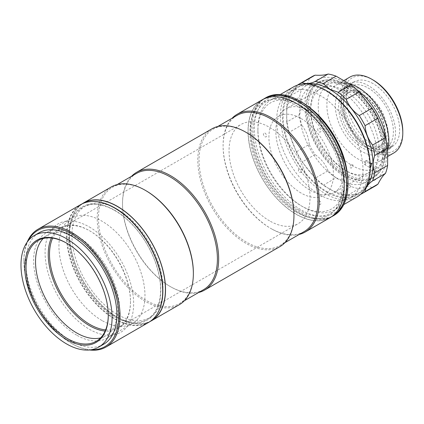 <?xml version="1.0" encoding="UTF-8"?>
<svg xmlns="http://www.w3.org/2000/svg" width="424" height="424" viewBox="0 0 424 424"><rect width="100%" height="100%" fill="white"/><g stroke="black" fill="none" stroke-linecap="round" stroke-linejoin="round"><path stroke-width="0.32" stroke-dasharray="2.12 1.59" d="M385.421 134.217A33.104 19.112 -120 0 0 362.017 93.672A33.104 19.112 -120 0 0 338.612 107.187A33.104 19.112 -120 0 0 362.017 147.727A33.104 19.112 -120 0 0 385.421 134.217M351.438 164.385C349.44 166.802 349.44 168.021 351.438 168.037C353.521 165.667 353.521 164.448 351.438 164.385M356.648 89.559A48.31 27.894 -120 0 0 352.408 86.803A48.31 27.894 -120 0 0 340.218 82.362A48.31 27.894 -120 0 0 328.25 84.413A48.31 27.894 -120 0 0 320.846 123.124A48.31 27.894 -120 0 0 352.408 165.694A48.31 27.894 -120 0 0 376.56 168.089A48.31 27.894 -120 0 0 384.319 158.751A48.31 27.894 -120 0 0 386.301 140.922M309.981 190.191A48.31 27.894 -120 0 0 334.133 192.586A48.31 27.894 -120 0 0 341.537 153.87A48.31 27.894 -120 0 0 309.981 111.3A48.31 27.894 -120 0 0 285.824 108.904A48.31 27.894 -120 0 0 278.42 147.621A48.31 27.894 -120 0 0 309.981 190.191M349.191 83.708A43.836 25.313 -120 0 0 346.821 83.263A43.836 25.313 -120 0 0 335.967 85.123A43.836 25.313 -120 0 0 329.247 120.252A43.836 25.313 -120 0 0 357.882 158.883A43.836 25.313 -120 0 0 379.803 161.051A43.836 25.313 -120 0 0 386.842 152.576A43.836 25.313 -120 0 0 387.637 150.303M349.885 77.088A43.836 25.313 -120 0 0 343.164 112.217A43.836 25.313 -120 0 0 371.8 150.843A43.836 25.313 -120 0 0 393.721 153.016M402.8 131.488A42.05 24.279 60 0 1 373.067 148.654A42.05 24.279 60 0 1 343.334 97.154A42.05 24.279 60 0 1 373.067 79.988M361.852 90.116A37.577 21.693 -120 0 0 343.064 88.256A37.577 21.693 -120 0 0 337.308 118.365A37.577 21.693 -120 0 0 361.852 151.474A37.577 21.693 -120 0 0 380.641 153.334A37.577 21.693 -120 0 0 386.402 123.225A37.577 21.693 -120 0 0 361.852 90.116M373.067 83.639A37.577 21.693 -120 0 0 354.279 81.779A37.577 21.693 -120 0 0 348.517 111.888A37.577 21.693 -120 0 0 373.067 145.003A37.577 21.693 -120 0 0 391.856 146.863A37.577 21.693 -120 0 0 397.617 116.754A37.577 21.693 -120 0 0 373.067 83.639M301.623 172.489C298.65 172.557 297.733 171.423 298.883 169.081C301.814 169.065 302.725 170.199 301.623 172.489M298.883 102.656C297.733 103.7 298.644 103.62 301.623 102.412C302.731 101.262 301.819 101.347 298.883 102.656M326.353 90.593A62.09 35.849 -120 0 0 282.448 115.943A62.09 35.849 -120 0 0 326.353 191.987A62.09 35.849 -120 0 0 370.258 166.637M293.583 86.867A63.52 36.676 -120 0 0 283.841 137.763A63.52 36.676 -120 0 0 325.341 193.742A63.52 36.676 -120 0 0 357.103 196.884M309.711 107.606A63.52 36.676 -120 0 0 302.821 103.011A63.52 36.676 -120 0 0 271.058 99.868A63.52 36.676 -120 0 0 257.903 128.944A63.52 36.676 -120 0 0 302.821 206.742L301.173 205.794A61.194 35.33 -120 0 0 344.447 180.809A61.194 35.33 -120 0 0 301.173 105.862A61.194 35.33 -120 0 0 257.903 130.846A61.194 35.33 -120 0 0 301.173 205.794L302.821 206.742A63.52 36.676 -120 0 0 334.578 209.891A63.52 36.676 -120 0 0 347.203 172.547M326.353 191.256A61.194 35.33 -120 0 0 369.622 166.272A61.194 35.33 -120 0 0 326.353 91.324A61.194 35.33 -120 0 0 283.084 116.308A61.194 35.33 -120 0 0 326.353 191.256M306.446 83.915A61.014 35.229 -120 0 0 299.328 86.438A61.014 35.229 -120 0 0 289.974 135.335A61.014 35.229 -120 0 0 329.835 189.099A61.014 35.229 -120 0 0 360.342 192.125A61.014 35.229 -120 0 0 366.087 187.222M312.011 76.638A63.165 36.469 -120 0 0 309.229 78.557L296.344 85.993C293.652 91.24 291.145 94.812 288.824 96.698L301.703 89.263A63.165 36.469 -120 0 0 299.567 97.234L286.688 104.67L286.688 122.048L299.567 114.613A63.165 36.469 -120 0 0 301.703 125.048L288.824 132.484L296.344 151.877L309.229 144.441A63.165 36.469 -120 0 0 315.064 154.548L302.18 161.984L315.218 178.197L328.096 170.761A63.165 36.469 -120 0 0 336.068 177.831L323.183 185.267L338.235 193.953A63.165 36.469 -120 0 0 346.207 196.089C348.963 195.029 353.309 194.643 359.239 194.929A63.165 36.469 -120 0 0 360.623 194.346M370.2 164.024L369.574 167.432L370.258 167.491M319.844 194.87A61.014 35.229 -120 0 0 350.351 197.891A61.014 35.229 -120 0 0 359.706 148.999A61.014 35.229 -120 0 0 319.844 95.23A61.014 35.229 -120 0 0 289.338 92.209A61.014 35.229 -120 0 0 279.983 141.102A61.014 35.229 -120 0 0 319.844 194.87M365.488 160.664L366.622 160.558L365.488 164.316L364.386 164.433L365.488 160.664M345.783 177.264A57.797 33.369 -120 0 0 386.651 153.668A57.797 33.369 -120 0 0 345.783 82.887A57.797 33.369 -120 0 0 304.914 106.477A57.797 33.369 -120 0 0 345.783 177.264M336.068 177.831L344.394 180.841L351.114 186.518A63.165 36.469 -120 0 0 359.086 188.654C364.015 186.359 368.361 185.972 372.118 187.493A63.165 36.469 -120 0 0 375.171 186.041M338.442 89.31A55.109 31.821 -120 0 0 310.887 86.581A55.109 31.821 -120 0 0 302.439 130.746A55.109 31.821 -120 0 0 338.442 179.31A55.109 31.821 -120 0 0 365.997 182.039A55.109 31.821 -120 0 0 374.445 137.88A55.109 31.821 -120 0 0 338.442 89.31M345.783 85.076A55.109 31.821 -120 0 0 318.228 82.346A55.109 31.821 -120 0 0 309.78 126.506A55.109 31.821 -120 0 0 345.783 175.07A55.109 31.821 -120 0 0 373.337 177.799A55.109 31.821 -120 0 0 381.786 133.639A55.109 31.821 -120 0 0 345.783 85.076M297.542 85.086A63.165 36.469 -120 0 0 296.344 85.993M301.703 89.263C306.133 86.173 308.64 82.606 309.229 78.557M288.824 96.698A63.165 36.469 -120 0 0 286.688 104.67M299.567 114.613C301.634 108.804 301.634 103.011 299.567 97.234M286.688 122.048A63.165 36.469 -120 0 0 288.824 132.484M309.229 144.441C308.661 137.312 306.154 130.846 301.703 125.048M296.344 151.877A63.165 36.469 -120 0 0 302.18 161.984M328.096 170.761C325.335 164.051 320.995 158.645 315.064 154.548M315.218 178.197A63.165 36.469 -120 0 0 323.183 185.267M351.114 186.518L338.235 193.953M359.086 188.654L346.207 196.089M372.118 187.493L359.239 194.929M374.138 176.718L371.986 177.963A54.574 31.509 -120 0 1 344.701 175.26A54.574 31.509 -120 0 1 306.128 109.89L308.28 108.65A54.574 31.509 -120 0 0 346.848 174.015A54.574 31.509 -120 0 0 374.138 176.718A54.574 31.509 -120 0 0 385.421 153.186L383.921 152.322L381.77 153.562L383.269 154.426L385.421 153.186M346.848 87.673A51.177 29.548 -120 0 0 310.665 108.565A51.177 29.548 -120 0 0 346.848 171.243L346.848 171.243A51.177 29.548 -120 0 0 383.036 150.35A51.177 29.548 -120 0 0 346.848 87.673M344.951 170.146L346.848 171.243L344.951 170.146A48.49 27.995 -120 0 0 379.241 150.35A48.49 27.995 -120 0 0 344.951 90.959A48.49 27.995 -120 0 0 310.665 110.759A48.49 27.995 -120 0 0 344.951 170.146M308.28 108.65L309.78 109.514L309.78 106.594L308.28 105.73A54.574 31.509 -120 0 1 319.564 82.192L317.412 83.438A54.574 31.509 -120 0 0 306.128 106.97L308.28 105.73M383.921 152.322L383.921 149.402L385.421 150.266A54.574 31.509 -120 0 0 361.031 96.2A54.574 31.509 -120 0 0 319.564 82.192M306.128 109.89L307.628 110.759L307.628 107.834L306.128 106.97M309.78 109.514L307.628 110.759M371.986 177.963A54.574 31.509 -120 0 0 383.269 154.426M383.921 149.402L381.77 150.642L381.77 153.562M385.421 150.266L383.269 151.506L381.77 150.642M383.269 151.506A54.574 31.509 -120 0 0 358.879 97.446A54.574 31.509 -120 0 0 317.412 83.438M309.78 106.594L307.628 107.834M346.371 92.315A33.639 19.419 60 0 1 346.853 91.648A33.639 19.419 60 0 1 347.367 91.028L347.558 88.902A35.431 20.453 60 0 1 381.526 100.048A35.431 20.453 60 0 1 390.144 143.895L387.801 143.238A33.639 19.419 60 0 1 387.319 143.9A33.639 19.419 60 0 1 386.799 144.526L389.142 145.183A35.431 20.453 60 0 1 368.35 145.973A35.431 20.453 60 0 1 343.297 102.582A35.431 20.453 60 0 1 346.562 90.19L346.371 92.315L343.466 88.558L344.728 87.826L346.562 90.19M346.588 94.616A31.132 17.978 -120 0 0 343.297 106.085A31.132 17.978 -120 0 0 365.313 144.218A31.132 17.978 -120 0 0 380.879 145.761A31.132 17.978 -120 0 0 384.038 142.978A31.132 17.978 -120 0 0 378.976 106.753A31.132 17.978 -120 0 0 349.747 91.833A31.132 17.978 -120 0 0 346.588 94.616M343.933 96.153A31.132 17.978 -120 0 0 348.994 132.373A31.132 17.978 -120 0 0 378.224 147.292A31.132 17.978 -120 0 0 381.383 144.51A31.132 17.978 -120 0 0 376.321 108.29A31.132 17.978 -120 0 0 347.092 93.37A31.132 17.978 -120 0 0 343.933 96.153M389.142 145.183L390.976 147.547A38.473 22.212 60 0 1 354.045 135.5A38.473 22.212 60 0 1 344.728 87.826M386.799 144.526L389.709 148.278A38.473 22.212 -120 0 0 390.705 146.99L387.801 143.238M390.705 146.99L391.972 146.259L390.144 143.895M347.558 88.902L345.73 86.538A38.473 22.212 60 0 1 382.66 98.591A38.473 22.212 60 0 1 391.972 146.259M347.367 91.028L344.463 87.27A38.473 22.212 -120 0 0 343.466 88.558M347.987 182.855A66.208 38.224 60 0 1 301.173 209.885A66.208 38.224 60 0 1 254.363 128.801A66.208 38.224 60 0 1 301.173 101.771M265.912 97.674A67.994 39.257 -120 0 0 255.492 152.158A67.994 39.257 -120 0 0 299.911 212.074A67.994 39.257 -120 0 0 333.905 215.445M263.405 99.174A67.994 39.257 -120 0 0 254.575 154.039A67.994 39.257 -120 0 0 298.644 212.806A67.994 39.257 -120 0 0 331.351 216.865M298.644 209.885A64.416 37.19 -120 0 0 344.193 183.587A64.416 37.19 -120 0 0 298.644 104.691A64.416 37.19 -120 0 0 253.096 130.99A64.416 37.19 -120 0 0 298.644 209.885M264.989 136.761A2.237 1.293 -120 0 0 266.569 135.85A2.237 1.293 -120 0 0 264.989 133.109A2.237 1.293 -120 0 0 263.405 134.021A2.237 1.293 -120 0 0 264.989 136.761M319.267 131.912A2.237 1.293 -120 0 0 320.851 131A2.237 1.293 -120 0 0 319.267 128.26A2.237 1.293 -120 0 0 317.687 129.177A2.237 1.293 -120 0 0 319.267 131.912M319.267 204.288A2.237 1.293 -120 0 0 320.851 203.372A2.237 1.293 -120 0 0 319.267 200.632A2.237 1.293 -120 0 0 317.687 201.548A2.237 1.293 -120 0 0 319.267 204.288M301.173 193.084A45.628 26.341 60 0 1 268.911 137.201A45.628 26.341 60 0 1 301.173 118.572A45.628 26.341 60 0 1 333.439 174.455A45.628 26.341 60 0 1 301.173 193.084M269.542 220.84A57.256 33.056 60 0 1 232.14 170.384A57.256 33.056 60 0 1 240.917 124.502A57.256 33.056 60 0 1 269.542 127.338A57.256 33.056 60 0 1 306.95 177.794A57.256 33.056 60 0 1 298.173 223.676A57.256 33.056 60 0 1 269.542 220.84M105.634 329.904A57.256 33.056 -120 0 0 118.619 327.339A57.256 33.056 -120 0 0 130.481 301.13A57.256 33.056 -120 0 0 89.994 231.001A57.256 33.056 -120 0 0 61.363 228.165A57.256 33.056 -120 0 0 52.65 238.129M51.389 237.975A58.152 33.576 60 0 1 89.358 230.635A58.152 33.576 60 0 1 89.363 230.635A58.152 33.576 60 0 1 130.481 301.856A58.152 33.576 60 0 1 105.136 331.075M89.994 231.001L89.358 230.635L89.994 231.001M89.358 226.983A62.625 36.157 60 0 1 133.645 303.685A62.625 36.157 60 0 1 89.358 329.252A62.625 36.157 60 0 1 45.077 252.55A62.625 36.157 60 0 1 89.358 226.983M236.995 115.402A67.098 38.738 -120 0 0 223.098 146.121A67.098 38.738 -120 0 0 270.544 228.298A67.098 38.738 -120 0 0 304.093 231.621M246.503 132.606A67.098 38.738 -120 0 0 212.954 129.283A67.098 38.738 -120 0 0 202.667 183.051A67.098 38.738 -120 0 0 246.503 242.178A67.098 38.738 -120 0 0 280.052 245.501A67.098 38.738 -120 0 0 293.949 214.782M211.873 128.875A67.994 39.257 -120 0 0 201.453 183.359A67.994 39.257 -120 0 0 245.872 243.275A67.994 39.257 -120 0 0 279.866 246.641M198.639 292.507A67.994 39.257 60 0 1 170.591 286.741A67.994 39.257 60 0 1 170.586 286.735A67.994 39.257 60 0 1 122.51 203.462A67.994 39.257 60 0 1 131.541 176.283M136.406 173.474A67.098 38.738 -120 0 0 122.51 204.193A67.098 38.738 -120 0 0 169.955 286.375A67.098 38.738 -120 0 0 203.504 289.698M169.955 286.375L170.591 286.741L169.955 286.375M145.914 190.678A67.098 38.738 -120 0 0 112.365 187.355A67.098 38.738 -120 0 0 102.083 241.124A67.098 38.738 -120 0 0 145.914 300.25A67.098 38.738 -120 0 0 179.469 303.573A67.098 38.738 -120 0 0 193.365 272.86M111.289 186.947A67.994 39.257 -120 0 0 100.864 241.431A67.994 39.257 -120 0 0 145.284 301.347A67.994 39.257 -120 0 0 179.283 304.713M149.995 321.556A67.994 39.257 60 0 1 117.448 317.417A67.994 39.257 60 0 1 73.421 258.794A67.994 39.257 60 0 1 82.06 203.886M299.227 234.43A67.994 39.257 60 0 1 271.175 228.663L270.544 228.298L271.175 228.663A67.994 39.257 60 0 1 223.098 145.39A67.994 39.257 60 0 1 232.129 118.211M330.111 217.634A67.994 39.257 60 0 1 296.111 214.268A67.994 39.257 60 0 1 251.692 154.352A67.994 39.257 60 0 1 262.117 99.863M296.111 212.074A65.312 37.71 -120 0 0 342.295 185.41A65.312 37.71 -120 0 0 296.111 105.422A65.312 37.71 -120 0 0 249.932 132.087A65.312 37.71 -120 0 0 296.111 212.074M117.448 209.308A64.416 37.19 60 0 1 162.996 288.198A64.416 37.19 60 0 1 117.448 314.497A64.416 37.19 60 0 1 71.9 235.606A64.416 37.19 60 0 1 117.448 209.308M89.517 349.975A67.994 39.257 60 0 1 71.969 343.673L71.969 343.673A67.994 39.257 60 0 1 23.892 260.4A67.994 39.257 60 0 1 27.21 242.051M148.607 322.426A67.994 39.257 60 0 1 114.607 319.06A67.994 39.257 60 0 1 70.188 259.138A67.994 39.257 60 0 1 80.613 204.654M91.245 349.747A67.098 38.738 60 0 1 71.338 343.308L71.969 343.673L71.338 343.308A67.098 38.738 60 0 1 23.892 261.131A67.098 38.738 60 0 1 28.27 240.673M103.546 344.309A64.416 37.19 60 0 1 71.338 341.119A64.416 37.19 60 0 1 29.256 284.356A64.416 37.19 60 0 1 39.13 232.739M108.279 315.037A58.152 33.576 -120 0 0 108.284 314.672A58.152 33.576 -120 0 0 67.162 243.45L66.531 243.084L67.162 243.45A58.152 33.576 -120 0 0 66.849 243.27M43.221 238.505A58.152 33.576 60 0 1 47.573 235.092A58.152 33.576 60 0 1 76.654 237.975A58.152 33.576 60 0 1 114.644 289.216A58.152 33.576 60 0 1 105.73 335.819A58.152 33.576 60 0 1 100.594 337.88M114.607 316.866A65.312 37.71 -120 0 0 160.791 290.202A65.312 37.71 -120 0 0 114.607 210.214A65.312 37.71 -120 0 0 68.428 236.878A65.312 37.71 -120 0 0 114.607 316.866M101.956 320.518A60.839 35.123 60 0 1 62.211 266.908A60.839 35.123 60 0 1 71.539 218.159A60.839 35.123 60 0 1 101.956 221.174A60.839 35.123 60 0 1 141.701 274.784A60.839 35.123 60 0 1 132.373 323.533A60.839 35.123 60 0 1 101.956 320.518M76.654 335.13A60.839 35.123 60 0 1 36.909 281.52A60.839 35.123 60 0 1 46.232 232.771A60.839 35.123 60 0 1 76.654 235.781A60.839 35.123 60 0 1 116.393 289.391A60.839 35.123 60 0 1 107.071 338.14A60.839 35.123 60 0 1 76.654 335.13M157.081 314.078A67.814 39.151 60 0 1 148.824 322.092A67.814 39.151 60 0 1 114.92 318.731A67.814 39.151 60 0 1 70.617 258.974A67.814 39.151 60 0 1 81.011 204.633A67.814 39.151 60 0 1 92.082 201.49M151.357 320.629A67.814 39.151 60 0 1 117.448 317.274A67.814 39.151 60 0 1 73.145 257.511A67.814 39.151 60 0 1 83.539 203.17M114.92 210.622A64.596 37.296 60 0 1 160.595 289.73A64.596 37.296 60 0 1 114.92 316.103A64.596 37.296 60 0 1 69.245 236.989A64.596 37.296 60 0 1 114.92 210.622M296.111 103.377A67.814 39.151 60 0 1 340.414 163.139A67.814 39.151 60 0 1 330.02 217.48A67.814 39.151 60 0 1 296.111 214.12A67.814 39.151 60 0 1 251.808 154.363A67.814 39.151 60 0 1 262.207 100.022A67.814 39.151 60 0 1 296.111 103.377M332.554 216.017A67.814 39.151 60 0 1 298.644 212.663A67.814 39.151 60 0 1 254.342 152.9A67.814 39.151 60 0 1 264.735 98.559M376.56 168.089L334.133 192.586M386.842 152.576L384.319 158.751M387.663 156.514L379.803 161.051M354.279 81.779L343.064 88.256M391.856 146.863L380.641 153.334M343.827 80.581L335.967 85.123M346.821 83.263L340.218 82.362M328.25 84.413L285.824 108.904M343.795 204.569L334.578 209.891M257.903 130.846L257.903 128.944M280.275 94.547L271.058 99.868M360.342 192.125L350.351 197.891M366.622 160.558L371.811 163.558M318.228 82.346L310.887 86.581M373.337 177.799L365.997 182.039M364.386 164.433L369.574 167.432M299.328 86.438L289.338 92.209M310.665 110.759L310.665 108.565M365.313 144.218L368.35 145.973M343.297 106.085L343.297 102.582M380.879 145.761L378.224 147.292M349.747 91.833L347.092 93.37M61.363 228.165L240.917 124.502M130.481 301.13L130.481 301.856M118.619 327.339L298.173 223.676M284.917 242.692L280.052 245.501M184.329 300.764L179.469 303.573M223.098 146.121L223.098 145.39M117.231 184.546L112.365 187.355M122.51 204.193L122.51 203.462M217.819 126.474L212.954 129.283M38.086 240.572L47.573 235.092M96.237 341.294L105.73 335.819M108.284 314.672L108.284 315.403M23.892 261.131L23.892 260.4M46.232 232.771L71.539 218.159M107.071 338.14L132.373 323.533M148.824 322.092L150.981 320.846M81.011 204.633L83.168 203.388M330.02 217.48L332.485 216.054M262.207 100.022L264.671 98.596"/><path stroke-width="0.64" d="M386.301 140.922A48.31 27.894 -120 0 0 356.648 89.559M387.637 150.303A43.836 25.313 -120 0 0 357.882 87.291A43.836 25.313 -120 0 0 349.191 83.708M387.663 156.514L393.721 153.016A43.836 25.313 -120 0 0 402.8 132.951A43.836 25.313 -120 0 0 371.8 79.256L371.8 79.256A43.836 25.313 -120 0 0 349.885 77.088L343.827 80.581M373.067 79.988L371.8 79.256L373.067 79.988A42.05 24.279 60 0 1 402.8 131.488L402.8 132.951M343.795 204.569L357.103 196.884A63.52 36.676 -120 0 0 370.258 167.809L370.258 166.637A62.09 35.849 -120 0 0 326.353 90.593L325.341 90.01A63.52 36.676 -120 0 0 293.583 86.867L280.275 94.547M370.258 167.809A63.52 36.676 -120 0 0 325.341 90.01L326.353 90.593M347.203 172.547A63.52 36.676 -120 0 0 309.711 107.606M366.087 187.222A61.014 35.229 -120 0 0 367.719 137.318A61.014 35.229 -120 0 0 329.835 89.464A61.014 35.229 -120 0 0 306.446 83.915M360.623 194.346A63.165 36.469 -120 0 0 362.292 193.477A63.165 36.469 -120 0 0 365.075 191.558C365.636 187.541 368.149 183.974 372.601 180.852A63.165 36.469 -120 0 0 374.736 172.881C372.664 167.151 372.664 161.358 374.736 155.502A63.165 36.469 -120 0 0 372.601 145.066C368.17 139.321 365.658 132.86 365.075 125.674A63.165 36.469 -120 0 0 359.239 115.567C353.346 111.512 349 106.106 346.207 99.354A63.165 36.469 -120 0 0 338.235 92.284L329.909 89.273L323.183 83.597A63.165 36.469 -120 0 0 315.218 81.461C310.326 83.756 305.98 84.143 302.18 82.622A63.165 36.469 -120 0 0 299.127 84.074A63.165 36.469 -120 0 0 297.542 85.086M370.258 167.491L370.677 167.31L371.811 163.558L370.2 164.024M302.18 82.622L315.064 75.186C320.957 75.477 325.298 75.09 328.096 74.025A63.165 36.469 -120 0 1 336.068 76.161L351.114 84.848L338.235 92.284M362.292 193.477L375.171 186.041A63.165 36.469 -120 0 0 377.954 184.122C380.673 178.843 383.179 175.276 385.48 173.416A63.165 36.469 -120 0 0 387.616 165.445L387.616 148.066A63.165 36.469 -120 0 0 385.48 137.63L377.954 118.238A63.165 36.469 -120 0 0 372.118 108.131L359.086 91.918A63.165 36.469 -120 0 0 351.114 84.848M328.096 74.025L315.218 81.461M336.068 76.161L323.183 83.597M315.064 75.186A63.165 36.469 -120 0 0 312.011 76.638L299.127 84.074M377.954 184.122L365.075 191.558M385.48 173.416L372.601 180.852M387.616 165.445L374.736 172.881M387.616 148.066L374.736 155.502M385.48 137.63L372.601 145.066M377.954 118.238L365.075 125.674M359.086 91.918L346.207 99.354M372.118 108.131L359.239 115.567M301.173 101.771L299.911 101.039L301.173 101.771A66.208 38.224 60 0 1 347.987 182.855L347.987 184.318A67.994 39.257 -120 0 0 299.911 101.039L299.911 101.039A67.994 39.257 -120 0 0 265.912 97.674L264.645 98.405A67.994 39.257 -120 0 0 263.405 99.174M331.351 216.865A67.994 39.257 -120 0 0 332.639 216.171L333.905 215.445A67.994 39.257 -120 0 0 347.987 184.318M332.639 216.171A67.994 39.257 -120 0 0 343.064 161.687A67.994 39.257 -120 0 0 298.644 101.771A67.994 39.257 -120 0 0 264.645 98.405M52.65 238.129A57.256 33.056 -120 0 0 89.994 324.503A57.256 33.056 -120 0 0 105.634 329.904M105.136 331.075A58.152 33.576 60 0 1 89.358 325.6A58.152 33.576 60 0 1 51.389 237.975M284.917 242.692L304.093 231.621A67.098 38.738 -120 0 0 314.38 177.857A67.098 38.738 -120 0 0 270.544 118.725A67.098 38.738 -120 0 0 236.995 115.402L217.819 126.474M204.585 290.106L279.866 246.641A67.994 39.257 -120 0 0 293.949 215.514L293.949 214.782A67.098 38.738 -120 0 0 246.503 132.606L245.872 132.24A67.994 39.257 -120 0 0 211.873 128.875L136.592 172.335A67.994 39.257 60 0 1 170.591 175.706A67.994 39.257 60 0 1 215.01 235.622A67.994 39.257 60 0 1 204.585 290.106A67.994 39.257 60 0 1 198.639 292.507M293.949 215.514A67.994 39.257 -120 0 0 245.872 132.24L246.503 132.606M184.329 300.764L203.504 289.698A67.098 38.738 -120 0 0 213.791 235.929A67.098 38.738 -120 0 0 169.955 176.797A67.098 38.738 -120 0 0 136.406 173.474L117.231 184.546M151.448 320.788L179.283 304.713A67.994 39.257 -120 0 0 193.365 273.591L193.365 272.86A67.098 38.738 -120 0 0 145.92 190.678A67.098 38.738 -120 0 0 145.914 190.678L145.284 190.312A67.994 39.257 -120 0 0 111.289 186.947L83.454 203.017A67.994 39.257 60 0 1 117.448 206.382A67.994 39.257 60 0 1 161.867 266.298A67.994 39.257 60 0 1 151.448 320.788A67.994 39.257 60 0 1 149.995 321.556M193.365 273.591A67.994 39.257 -120 0 0 145.284 190.312L145.92 190.678M232.129 118.211A67.994 39.257 60 0 1 237.18 114.263A67.994 39.257 60 0 1 271.175 117.628A67.994 39.257 60 0 1 315.594 177.55A67.994 39.257 60 0 1 305.174 232.034A67.994 39.257 60 0 1 299.227 234.43M237.18 114.263L262.117 99.863A67.994 39.257 60 0 1 296.111 103.233A67.994 39.257 60 0 1 340.53 163.15A67.994 39.257 60 0 1 330.111 217.634L305.174 232.034M82.06 203.886A67.994 39.257 60 0 1 83.454 203.017M131.541 176.283A67.994 39.257 60 0 1 136.592 172.335M27.21 242.051A67.994 39.257 60 0 1 37.975 229.273A67.994 39.257 60 0 1 71.969 232.638A67.994 39.257 60 0 1 116.388 292.56A67.994 39.257 60 0 1 105.968 347.044A67.994 39.257 60 0 1 89.517 349.975M37.975 229.273L80.613 204.654A67.994 39.257 60 0 1 114.607 208.025A67.994 39.257 60 0 1 159.027 267.942A67.994 39.257 60 0 1 148.607 322.426L105.968 347.044M28.27 240.673A67.098 38.738 60 0 1 71.338 233.735A67.098 38.738 60 0 1 117.676 303.51A67.098 38.738 60 0 1 91.245 349.747M66.531 238.701A64.416 37.19 60 0 1 108.613 295.47A64.416 37.19 60 0 1 98.739 347.086A64.416 37.19 60 0 1 66.531 343.896A64.416 37.19 60 0 1 24.449 287.133A64.416 37.19 60 0 1 34.323 235.511A64.416 37.19 60 0 1 66.531 238.701M34.323 235.511L39.13 232.739A64.416 37.19 60 0 1 71.338 235.929A64.416 37.19 60 0 1 113.42 292.692A64.416 37.19 60 0 1 103.546 344.309L98.739 347.086M66.531 339.513A59.047 34.09 60 0 1 24.777 267.194A59.047 34.09 60 0 1 66.531 243.084L66.531 243.084A59.047 34.09 60 0 1 108.284 315.403A59.047 34.09 60 0 1 66.531 339.513M66.849 243.27A58.152 33.576 -120 0 0 38.086 240.572A58.152 33.576 -120 0 0 29.171 287.17A58.152 33.576 -120 0 0 67.162 338.416A58.152 33.576 -120 0 0 96.237 341.294A58.152 33.576 -120 0 0 108.279 315.037M100.594 337.88A58.152 33.576 60 0 1 76.654 332.935A58.152 33.576 60 0 1 40.079 286.041A58.152 33.576 60 0 1 43.221 238.505M92.082 201.49A67.814 39.151 60 0 1 114.92 207.993A67.814 39.151 60 0 1 157.081 314.078M83.168 203.388L83.539 203.17A67.814 39.151 60 0 1 117.448 206.53A67.814 39.151 60 0 1 161.751 266.288A67.814 39.151 60 0 1 151.357 320.629L150.981 320.846M264.671 98.596L264.735 98.559A67.814 39.151 60 0 1 298.644 101.919A67.814 39.151 60 0 1 342.947 161.677A67.814 39.151 60 0 1 332.554 216.017L332.485 216.054"/></g></svg>
